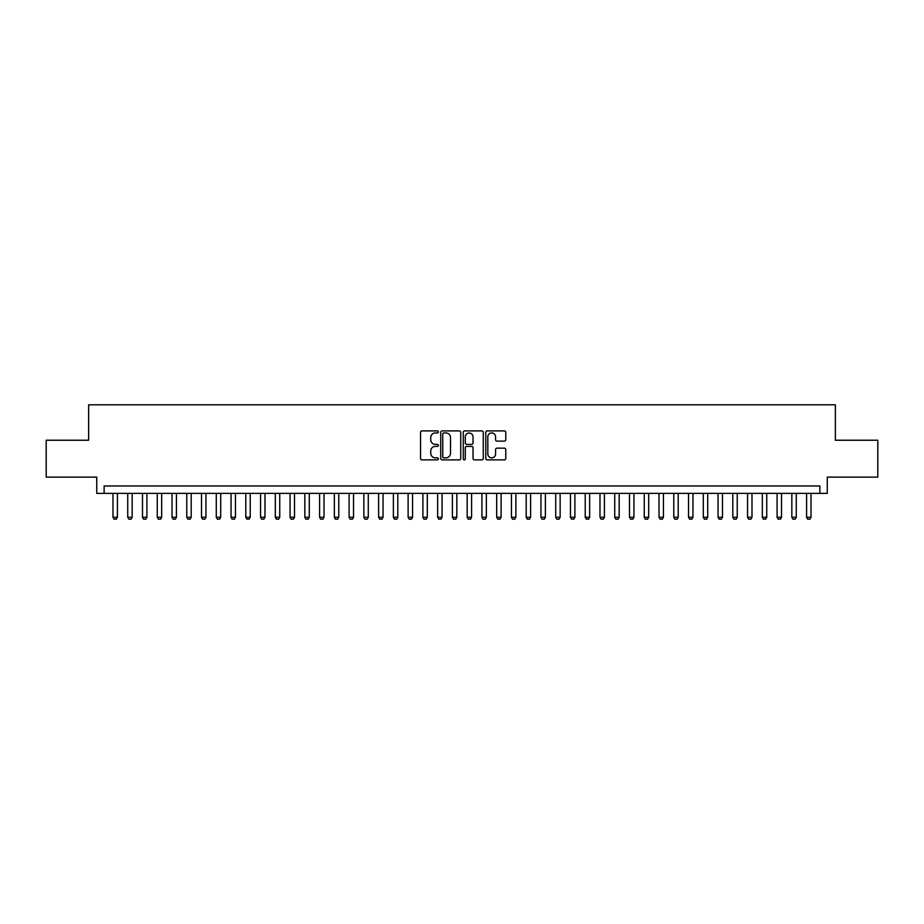<?xml version="1.0" encoding="UTF-8"?>
<svg xmlns="http://www.w3.org/2000/svg" width="924" height="924" viewBox="0 0 924 924"><rect width="100%" height="100%" fill="white"/><g stroke="black" fill="none" stroke-linecap="round" stroke-linejoin="round"><path stroke-width="1.39" d="M438.392 431.924A1.016 1.016 0 0 0 437.375 430.907L421.979 430.907A1.444 1.444 0 0 0 420.536 432.363L420.536 458.431A1.444 1.444 0 0 0 421.979 459.886L437.375 459.886A1.016 1.016 0 0 0 438.392 458.87A1.016 1.016 0 0 0 437.375 457.854L435.377 457.854A4.632 4.632 0 0 1 430.746 453.222L430.746 451.051A4.632 4.632 0 0 1 435.377 446.408L437.375 446.408A1.016 1.016 0 0 0 438.392 445.403A1.016 1.016 0 0 0 437.375 444.386L435.377 444.386A4.632 4.632 0 0 1 430.746 439.743L430.746 437.572A4.632 4.632 0 0 1 435.377 432.94L437.375 432.94A1.016 1.016 0 0 0 438.392 431.924M504.331 441.129A1.444 1.444 0 0 0 505.786 439.674L505.786 432.363A1.444 1.444 0 0 0 504.331 430.907L487.237 430.907A1.444 1.444 0 0 0 485.793 432.363L485.793 458.431A1.444 1.444 0 0 0 487.237 459.886L504.331 459.886A1.444 1.444 0 0 0 505.786 458.431L505.786 449.595A1.444 1.444 0 0 0 504.331 448.152L497.02 448.152A1.444 1.444 0 0 0 495.576 449.595L495.576 453.984A3.869 3.869 0 0 1 491.695 457.854A3.869 3.869 0 0 1 487.826 453.984L487.826 436.809A3.869 3.869 0 0 1 491.695 432.94A3.869 3.869 0 0 1 495.576 436.809L495.576 439.674A1.444 1.444 0 0 0 497.02 441.129L504.331 441.129M819.877 493.358L827.257 493.358L827.257 477.131L877.8 477.131L877.8 440.228L835.377 440.228L835.377 404.816L88.623 404.816L88.623 440.228L46.2 440.228L46.2 477.131L96.743 477.131L96.743 493.358L819.877 493.358L819.877 485.978L104.123 485.978L104.123 493.358M460.729 432.363A1.444 1.444 0 0 0 459.286 430.907L442.192 430.907A1.444 1.444 0 0 0 440.736 432.363L440.736 458.431A1.444 1.444 0 0 0 442.192 459.886L459.286 459.886A1.444 1.444 0 0 0 460.729 458.431L460.729 432.363M464.714 430.907L481.808 430.907A1.444 1.444 0 0 1 483.264 432.363L483.264 458.431A1.444 1.444 0 0 1 481.808 459.886L474.497 459.886A1.444 1.444 0 0 1 473.042 458.431L473.042 447.863A1.444 1.444 0 0 0 471.598 446.408L466.747 446.408A1.444 1.444 0 0 0 465.292 447.863L465.292 458.87A1.016 1.016 0 0 1 464.287 459.886A1.016 1.016 0 0 1 463.271 458.87L463.271 432.363A1.444 1.444 0 0 1 464.714 430.907M443.786 432.94A1.016 1.016 0 0 0 442.769 433.957L442.769 456.837A1.016 1.016 0 0 0 443.786 457.854L445.888 457.854A4.632 4.632 0 0 0 450.519 453.222L450.519 437.572A4.632 4.632 0 0 0 445.888 432.94L443.786 432.94M473.042 436.89A3.869 3.869 0 0 0 469.173 433.01A3.869 3.869 0 0 0 465.292 436.89L465.292 442.931A1.444 1.444 0 0 0 466.747 444.386L471.598 444.386A1.444 1.444 0 0 0 473.042 442.931L473.042 436.89M112.982 493.358L112.982 517.267L117.406 517.267L117.406 493.358M117.406 517.267L116.297 519.184L114.091 519.184L112.982 517.267M127.731 493.358L127.731 517.267L132.167 517.267L132.167 493.358M132.167 517.267L131.058 519.184L128.84 519.184L127.731 517.267M142.492 493.358L142.492 517.267L146.916 517.267L146.916 493.358M146.916 517.267L145.819 519.184L143.601 519.184L142.492 517.267M157.253 493.358L157.253 517.267L161.677 517.267L161.677 493.358M161.677 517.267L160.568 519.184L158.362 519.184L157.253 517.267M172.014 493.358L172.014 517.267L176.438 517.267L176.438 493.358M176.438 517.267L175.329 519.184L173.111 519.184L172.014 517.267M186.763 493.358L186.763 517.267L191.199 517.267L191.199 493.358M191.199 517.267L190.09 519.184L187.872 519.184L186.763 517.267M201.524 493.358L201.524 517.267L205.948 517.267L205.948 493.358M205.948 517.267L204.851 519.184L202.633 519.184L201.524 517.267M216.285 493.358L216.285 517.267L220.709 517.267L220.709 493.358M220.709 517.267L219.6 519.184L217.394 519.184L216.285 517.267M231.046 493.358L231.046 517.267L235.47 517.267L235.47 493.358M235.47 517.267L234.361 519.184L232.143 519.184L231.046 517.267M245.796 493.358L245.796 517.267L250.231 517.267L250.231 493.358M250.231 517.267L249.122 519.184L246.904 519.184L245.796 517.267M260.556 493.358L260.556 517.267L264.98 517.267L264.98 493.358M264.98 517.267L263.871 519.184L261.665 519.184L260.556 517.267M275.317 493.358L275.317 517.267L279.741 517.267L279.741 493.358M279.741 517.267L278.632 519.184L276.426 519.184L275.317 517.267M290.067 493.358L290.067 517.267L294.502 517.267L294.502 493.358M294.502 517.267L293.393 519.184L291.175 519.184L290.067 517.267M304.828 493.358L304.828 517.267L309.263 517.267L309.263 493.358M309.263 517.267L308.154 519.184L305.936 519.184L304.828 517.267M319.589 493.358L319.589 517.267L324.012 517.267L324.012 493.358M324.012 517.267L322.903 519.184L320.697 519.184L319.589 517.267M334.349 493.358L334.349 517.267L338.773 517.267L338.773 493.358M338.773 517.267L337.664 519.184L335.447 519.184L334.349 517.267M349.099 493.358L349.099 517.267L353.534 517.267L353.534 493.358M353.534 517.267L352.425 519.184L350.208 519.184L349.099 517.267M363.86 493.358L363.86 517.267L368.283 517.267L368.283 493.358M368.283 517.267L367.186 519.184L364.968 519.184L363.86 517.267M378.621 493.358L378.621 517.267L383.044 517.267L383.044 493.358M383.044 517.267L381.935 519.184L379.729 519.184L378.621 517.267M393.381 493.358L393.381 517.267L397.805 517.267L397.805 493.358M397.805 517.267L396.696 519.184L394.479 519.184L393.381 517.267M408.131 493.358L408.131 517.267L412.566 517.267L412.566 493.358M412.566 517.267L411.457 519.184L409.24 519.184L408.131 517.267M422.892 493.358L422.892 517.267L427.315 517.267L427.315 493.358M427.315 517.267L426.218 519.184L424.001 519.184L422.892 517.267M437.653 493.358L437.653 517.267L442.076 517.267L442.076 493.358M442.076 517.267L440.967 519.184L438.761 519.184L437.653 517.267M452.402 493.358L452.402 517.267L456.837 517.267L456.837 493.358M456.837 517.267L455.728 519.184L453.511 519.184L452.402 517.267M467.163 493.358L467.163 517.267L471.598 517.267L471.598 493.358M471.598 517.267L470.489 519.184L468.272 519.184L467.163 517.267M481.924 493.358L481.924 517.267L486.347 517.267L486.347 493.358M486.347 517.267L485.239 519.184L483.033 519.184L481.924 517.267M496.685 493.358L496.685 517.267L501.108 517.267L501.108 493.358M501.108 517.267L500 519.184L497.782 519.184L496.685 517.267M511.434 493.358L511.434 517.267L515.869 517.267L515.869 493.358M515.869 517.267L514.76 519.184L512.543 519.184L511.434 517.267M526.195 493.358L526.195 517.267L530.619 517.267L530.619 493.358M530.619 517.267L529.521 519.184L527.304 519.184L526.195 517.267M540.956 493.358L540.956 517.267L545.379 517.267L545.379 493.358M545.379 517.267L544.271 519.184L542.065 519.184L540.956 517.267M555.717 493.358L555.717 517.267L560.14 517.267L560.14 493.358M560.14 517.267L559.032 519.184L556.814 519.184L555.717 517.267M570.466 493.358L570.466 517.267L574.901 517.267L574.901 493.358M574.901 517.267L573.792 519.184L571.575 519.184L570.466 517.267M585.227 493.358L585.227 517.267L589.651 517.267L589.651 493.358M589.651 517.267L588.553 519.184L586.336 519.184L585.227 517.267M599.988 493.358L599.988 517.267L604.411 517.267L604.411 493.358M604.411 517.267L603.303 519.184L601.097 519.184L599.988 517.267M614.737 493.358L614.737 517.267L619.172 517.267L619.172 493.358M619.172 517.267L618.064 519.184L615.846 519.184L614.737 517.267M629.498 493.358L629.498 517.267L633.933 517.267L633.933 493.358M633.933 517.267L632.824 519.184L630.607 519.184L629.498 517.267M644.259 493.358L644.259 517.267L648.683 517.267L648.683 493.358M648.683 517.267L647.574 519.184L645.368 519.184L644.259 517.267M659.02 493.358L659.02 517.267L663.444 517.267L663.444 493.358M663.444 517.267L662.335 519.184L660.129 519.184L659.02 517.267M673.769 493.358L673.769 517.267L678.204 517.267L678.204 493.358M678.204 517.267L677.096 519.184L674.878 519.184L673.769 517.267M688.53 493.358L688.53 517.267L692.954 517.267L692.954 493.358M692.954 517.267L691.857 519.184L689.639 519.184L688.53 517.267M703.291 493.358L703.291 517.267L707.715 517.267L707.715 493.358M707.715 517.267L706.606 519.184L704.4 519.184L703.291 517.267M718.052 493.358L718.052 517.267L722.476 517.267L722.476 493.358M722.476 517.267L721.367 519.184L719.149 519.184L718.052 517.267M732.801 493.358L732.801 517.267L737.236 517.267L737.236 493.358M737.236 517.267L736.128 519.184L733.91 519.184L732.801 517.267M747.562 493.358L747.562 517.267L751.986 517.267L751.986 493.358M751.986 517.267L750.889 519.184L748.671 519.184L747.562 517.267M762.323 493.358L762.323 517.267L766.747 517.267L766.747 493.358M766.747 517.267L765.638 519.184L763.432 519.184L762.323 517.267M777.084 493.358L777.084 517.267L781.508 517.267L781.508 493.358M781.508 517.267L780.399 519.184L778.181 519.184L777.084 517.267M791.833 493.358L791.833 517.267L796.269 517.267L796.269 493.358M796.269 517.267L795.16 519.184L792.942 519.184L791.833 517.267M806.594 493.358L806.594 517.267L811.018 517.267L811.018 493.358M811.018 517.267L809.909 519.184L807.703 519.184L806.594 517.267"/></g></svg>
